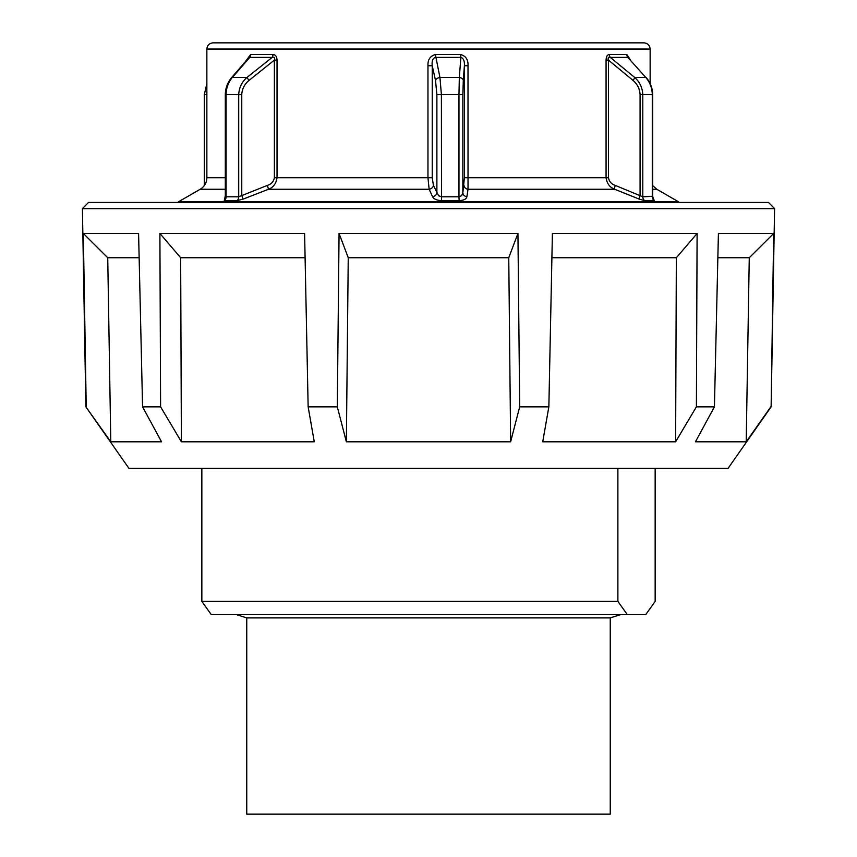 <?xml version="1.0" encoding="UTF-8"?>
<svg xmlns="http://www.w3.org/2000/svg" width="857" height="857" viewBox="0 0 857 857"><rect width="100%" height="100%" fill="white"/><g stroke="black" fill="none" stroke-linecap="round" stroke-linejoin="round"><path stroke-width="1.29" d="M85.871 406.85L128.957 468.393L728.043 468.393L771.129 406.85L774.589 208.637L82.411 208.637L85.871 406.85L110.789 441.794L161.545 441.794L142.573 406.85L160.602 406.85L181.384 441.794L314.273 441.794L308.145 406.85L337.315 406.85L346.367 441.794L510.633 441.794L519.685 406.85L548.855 406.85L542.727 441.794L675.616 441.794L696.398 406.85L714.427 406.85L695.456 441.794L746.211 441.794L749.264 257.743L717.855 257.743M510.633 441.794L508.758 257.743L348.242 257.743L346.367 441.794M508.758 257.743L517.939 233.458L339.061 233.458L348.242 257.743M142.573 406.85L138.588 233.458L83.322 233.458L86.214 406.85M308.145 406.85L304.599 233.458L159.895 233.458L160.602 406.85M339.061 233.458L337.315 406.85M774.589 208.637L768.493 202.434L88.507 202.434L82.411 208.637M517.939 233.458L519.685 406.85M675.616 441.794L676.344 257.743L697.105 233.458L552.401 233.458L548.855 406.85M697.105 233.458L696.398 406.85M749.264 257.743L773.678 233.458L718.412 233.458L714.427 406.85M773.678 233.458L771.129 406.85M83.322 233.458L107.736 257.743L110.789 441.794M159.895 233.458L180.656 257.743L181.384 441.794M676.344 257.743L551.908 257.743M305.092 257.743L180.656 257.743M139.145 257.743L107.736 257.743M746.211 441.794L770.786 406.85M201.845 601.378L211.304 614.673L627.345 614.673L617.886 601.378L201.845 601.378L201.845 468.393M246.752 617.897L610.248 617.897L610.248 814.15L246.752 814.15L246.752 617.897L236.564 614.673M655.155 468.393L655.155 601.378L645.707 614.673L627.345 614.673M617.886 468.393L617.886 601.378M606.07 60.108L608.47 60.108C607.752 57.676 608.341 56.776 610.259 57.387A4.435 3.621 90 0 1 609.413 54.537C607.313 54.634 606.199 56.487 606.07 60.108L606.07 177.731L464.387 177.731L462.844 192.836L461.623 195.696L458.977 196.799L441.398 196.799L438.559 195.696L433.428 185.412L432.239 177.731L432.239 65.753C431.703 61.029 432.753 58.244 435.388 57.387L460.873 57.387L459.32 77.526A4.435 2.882 4.2 0 1 463.305 80.376L464.387 65.753L468.008 65.753C468.308 59.765 465.876 56.026 460.712 54.537L435.356 54.537C430.128 56.026 427.664 59.765 427.964 65.753L427.964 177.731L429.143 189.247L432.571 196.681C433.781 199.049 436.77 200.367 441.516 200.634L459.256 200.634C463.873 200.367 466.422 199.049 466.904 196.681L468.018 189.247L468.008 65.753M652.338 197.474L653.238 198.299L652.68 196.349L642.793 196.799L615.294 185.412C611.459 184.191 609.188 181.63 608.47 177.731L608.47 60.108L633.002 80.376C637.415 84.125 639.772 88.882 640.083 94.624L640.083 195.31A4.435 1.071 112.6 0 0 639.333 199.145L644.732 200.634L654.309 200.634L652.959 197.774M441.516 200.634L441.398 94.624L439.952 77.526A4.435 2.785 167.4 0 0 435.506 80.376L432.239 65.753L427.964 65.753M432.239 177.731L274.379 177.731C273.651 181.63 271.305 184.191 267.341 185.412L238.717 196.799A4.435 3.417 -90 0 1 237.003 200.634L243.056 199.145L268.509 189.247C273.329 187.426 276.168 183.58 277.025 177.731L277.025 60.108C276.865 56.498 275.504 54.644 272.933 54.537L250.608 54.537L245.156 61.929M247.566 59.154L249.773 57.387L272.205 57.387C274.379 56.776 275.097 57.687 274.379 60.108L277.025 60.108M213.907 42.85L213.072 42.85C209.301 43.214 207.233 45.282 206.858 49.053L650.142 49.053C649.767 45.282 647.699 43.214 643.928 42.85L213.907 42.85M225.23 196.617L224.255 200.634L237.003 200.634M608.47 177.731L606.07 177.731C606.949 183.58 609.809 187.415 614.64 189.247L639.333 199.145M630.366 59.84L626.874 54.537A4.435 3.964 -90 0 0 627.795 57.387L645.846 77.526C650.013 82.433 652.166 88.132 652.284 94.624L652.68 94.624C652.552 88.089 650.356 82.358 646.071 77.43M267.341 185.412L268.509 189.247L429.143 189.247A4.435 3.739 -25 0 0 433.428 185.412M272.933 54.537A4.435 3.107 90 0 1 272.205 57.387L246.87 77.526C241.803 82.026 239.082 87.725 238.717 94.624L241.76 94.624L241.76 195.31L243.056 199.145M224.255 200.634A4.435 3.653 -90 0 0 226.087 196.799L226.087 94.624L238.717 94.624L238.717 196.799L226.087 196.799L225.305 195.921L224.952 197.367L225.627 196.671M225.305 195.921L225.305 94.624L226.087 94.624C226.205 88.132 228.262 82.433 232.268 77.526L249.773 57.387A4.435 3.557 90 0 0 250.608 54.537M463.991 185.412A4.435 3.857 -171.2 0 0 468.018 189.247L614.64 189.247A4.435 1.082 110.8 0 1 615.294 185.412M435.356 54.537L439.952 77.526L459.32 77.526L458.977 94.624L462.844 94.624L462.844 192.836A4.435 3.857 -171.3 0 0 466.904 196.681M459.256 200.634A4.435 0.546 -90 0 1 458.977 196.799L458.977 94.624L436.888 94.624L436.888 192.836A4.435 3.739 -24.9 0 1 432.571 196.681M464.387 177.731L464.387 65.753C464.665 61.029 463.487 58.244 460.873 57.387A4.435 0.643 90 0 1 460.712 54.537M627.795 57.387L645.846 77.526L634.78 77.526L610.259 57.387L627.795 57.387M644.732 200.634A4.435 3.867 90 0 1 642.793 196.799L642.793 94.624C642.439 87.725 639.761 82.026 634.78 77.526A4.435 0.889 130.8 0 1 633.002 80.376M241.76 94.624C242.081 88.882 244.524 84.125 249.066 80.376L246.87 77.526L232.268 77.526A4.435 0.771 -139.2 0 0 231.701 77.484A4.435 0.771 -139.2 0 0 231.679 77.516M225.305 177.731L206.858 177.731C206.698 182.755 204.48 186.59 200.217 189.247L225.305 189.247M204.32 185.562L204.32 94.624L206.858 94.624M640.083 94.624L652.284 94.624L652.284 196.799A4.435 4.039 90 0 0 654.309 200.634M679.13 202.434L678.283 201.663L178.717 201.663L177.87 202.434M652.68 189.247L656.783 189.247L678.283 201.663M626.874 54.537L609.413 54.537M249.066 80.376L274.379 60.108L274.379 177.731M462.844 94.624L463.305 80.376M435.506 80.376L436.888 94.624M610.248 617.897L620.436 614.673M652.68 196.36L652.68 94.624M206.858 177.731L206.858 49.053M200.217 189.247L178.717 201.663M650.142 83.579L650.142 49.053M225.305 94.624C225.423 88.121 227.555 82.401 231.701 77.484L247.652 59.058M204.32 94.624L206.858 83.579M656.783 189.247L652.68 185.562"/></g></svg>
